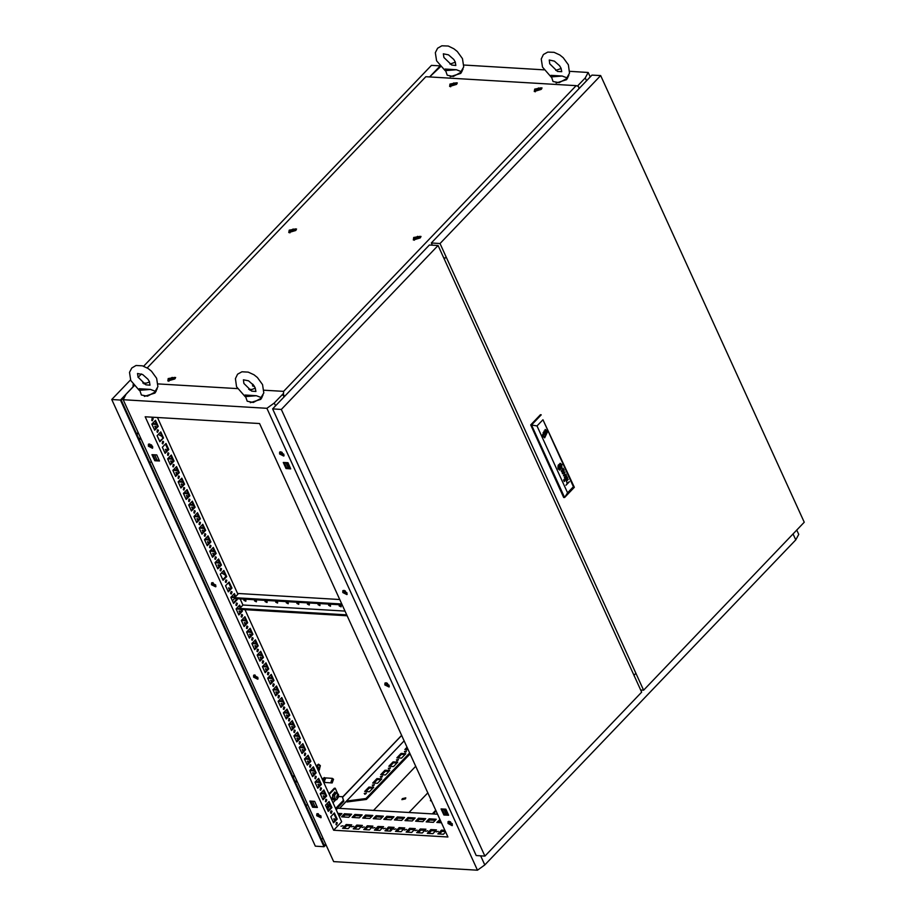 <?xml version="1.0" encoding="UTF-8"?>
<svg xmlns="http://www.w3.org/2000/svg" width="916" height="916" viewBox="0 0 916 916"><rect width="100%" height="100%" fill="white"/><g stroke="black" fill="none" stroke-linecap="round" stroke-linejoin="round"><path stroke-width="1.37" d="M261.14 397.533L256.365 395.735L245.087 395.071L247.24 401.254L253.297 402.445L261.392 398.082L263.018 395.036M261.987 397.395L260.762 399.387L250.251 402.742M249.954 390.182L255.369 388.212M256.365 395.735L245.133 396.639M251.682 391.109L255.862 391.453L255.243 387.903L253.778 385.453L248.557 380.827L243.381 379.774L243.896 383.483L251.682 391.109M155.296 391.235L150.51 389.449L139.232 388.773L141.385 394.968L147.442 396.159L155.548 391.796L157.163 388.75M156.132 391.109L154.907 393.101L144.407 396.456M144.098 383.896L149.514 381.915M150.51 389.449L139.289 390.353M145.827 384.823L150.006 385.167L149.388 381.617L147.923 379.167L142.701 374.541L137.526 373.476L138.053 377.186L145.827 384.823M151.701 420.261L152.342 420.788L153.144 418.749L152.491 418.223L151.701 420.261M151.93 420.604L152.067 418.36M156.957 431.814L157.609 432.341L158.411 430.302L157.758 429.776L156.957 431.814M157.197 432.146L157.323 429.913M162.224 443.355L162.865 443.882L163.666 441.844L163.025 441.317L162.224 443.355M162.453 443.699L162.59 441.455M167.491 454.909L168.132 455.435L168.933 453.397L168.281 452.87L167.491 454.909M167.72 455.241L167.857 453.008M172.746 466.45L173.399 466.988L174.189 464.939L173.548 464.412L172.746 466.45M172.987 466.794L173.113 464.561M178.013 478.003L178.654 478.53L179.456 476.492L178.815 475.965L178.013 478.003M178.242 478.335L178.38 476.102M183.269 489.556L183.921 490.083L184.723 488.045L184.07 487.507L183.269 489.556M183.509 489.888L183.635 487.655M188.536 501.098L189.188 501.625L189.978 499.586L189.337 499.06L188.536 501.098M188.765 501.441L188.902 499.197M193.803 512.651L194.444 513.178L195.245 511.139L194.604 510.613L193.803 512.651M194.032 512.983L194.169 510.75M199.058 524.192L199.711 524.719L200.512 522.681L199.86 522.154L199.058 524.192M199.299 524.536L199.425 522.292M204.325 535.745L204.966 536.272L205.768 534.234L205.127 533.707L204.325 535.745M204.554 536.078L204.692 533.845M209.592 547.287L210.233 547.825L211.035 545.776L210.382 545.249L209.592 547.287M209.821 547.631L209.959 545.398M214.848 558.84L215.5 559.367L216.302 557.329L215.649 556.802L214.848 558.84M215.088 559.172L215.214 556.939M220.115 570.393L220.756 570.92L221.558 568.882L220.916 568.344L220.115 570.393M220.344 570.725L220.481 568.493M225.382 581.935L226.023 582.462L226.825 580.423L226.172 579.897L225.382 581.935M225.611 582.278L225.737 580.034M230.637 593.488L231.29 594.015L232.08 591.976L231.439 591.45L230.637 593.488M230.866 593.82L231.004 591.587M235.904 605.029L236.546 605.556L237.347 603.518L236.706 602.991L235.904 605.029M236.133 605.373L236.271 603.129M241.16 616.582L241.813 617.109L242.614 615.071L241.961 614.544L241.16 616.582M241.4 616.915L241.526 614.682M246.427 628.124L247.08 628.662L247.87 626.613L247.228 626.086L246.427 628.124M246.656 628.468L246.793 626.235M251.694 639.677L252.335 640.204L253.137 638.166L252.484 637.639L251.694 639.677M251.923 640.009L252.06 637.776M256.949 651.219L257.602 651.757L258.404 649.719L257.751 649.181L256.949 651.219M257.19 651.562L257.316 649.33M262.216 662.772L262.858 663.298L263.659 661.26L263.018 660.734L262.216 662.772M262.445 663.115L262.583 660.871M267.483 674.325L268.125 674.852L268.926 672.813L268.274 672.287L267.483 674.325M267.712 674.657L267.85 672.424M272.739 685.866L273.392 686.393L274.182 684.355L273.541 683.828L272.739 685.866M272.979 686.21L273.105 683.966M278.006 697.42L278.647 697.946L279.449 695.908L278.808 695.381L278.006 697.42M278.235 697.752L278.372 695.519M283.262 708.961L283.914 709.488L284.716 707.45L284.063 706.923L283.262 708.961M283.502 709.305L283.628 707.072M288.529 720.514L289.181 721.041L289.971 719.003L289.33 718.476L288.529 720.514M288.758 720.846L288.895 718.613M293.796 732.056L294.437 732.594L295.238 730.544L294.597 730.018L293.796 732.056M294.025 732.399L294.162 730.167M299.051 743.609L299.704 744.135L300.505 742.097L299.853 741.571L299.051 743.609M299.292 743.941L299.418 741.708M304.318 755.162L304.959 755.689L305.761 753.65L305.12 753.112L304.318 755.162M304.547 755.494L304.685 753.261M309.585 766.703L310.226 767.23L311.028 765.192L310.375 764.665L309.585 766.703M309.814 767.047L309.952 764.803M314.841 778.257L315.493 778.783L316.283 776.745L315.642 776.218L314.841 778.257M315.081 778.589L315.207 776.356M320.108 789.798L320.749 790.325L321.55 788.287L320.909 787.76L320.108 789.798M320.337 790.142L320.474 787.897M325.375 801.351L326.016 801.878L326.817 799.84L326.165 799.313L325.375 801.351M325.604 801.683L325.73 799.45M330.63 812.893L331.283 813.431L332.073 811.381L331.432 810.855L330.63 812.893M330.859 813.236L330.997 811.003M335.897 824.446L336.538 824.972L337.34 822.934L336.699 822.408L335.897 824.446M336.126 824.778L336.264 822.545M155.754 428.115L154.838 426.329L156.659 427.165M156.396 427.44L155.354 426.18M166.277 451.21L165.361 449.424L167.193 450.26M166.918 450.535L165.876 449.275M171.544 462.763L170.628 460.966L172.448 461.801M172.185 462.088L171.143 460.828M176.799 474.305L175.883 472.519L177.715 473.354M177.441 473.629L176.41 472.37M182.066 485.858L181.15 484.06L182.971 484.908M182.708 485.182L181.666 483.923M187.333 497.399L186.406 495.613L188.238 496.449M187.975 496.735L186.933 495.464M192.589 508.952L191.673 507.166L193.505 508.002M193.23 508.277L192.2 507.017M197.856 520.494L196.94 518.708L198.761 519.544M198.497 519.83L197.455 518.571M203.112 532.047L202.196 530.261L204.028 531.097M203.764 531.372L202.722 530.112M208.379 543.6L207.463 541.803L209.295 542.638M209.02 542.925L207.989 541.665M213.646 555.142L212.73 553.356L214.55 554.191M214.287 554.466L213.245 553.207M218.901 566.695L217.985 564.897L219.817 565.745M219.542 566.019L218.512 564.76M229.435 589.79L228.508 588.003L230.34 588.839M230.076 589.114L229.034 587.854M239.958 612.884L239.042 611.098L240.862 611.934M240.599 612.209L239.557 610.949M245.225 624.437L244.297 622.64L246.129 623.475M245.866 623.762L244.824 622.502M250.48 635.979L249.564 634.193L251.396 635.028M251.121 635.303L250.091 634.044M255.747 647.532L254.831 645.734L256.652 646.582M256.388 646.856L255.346 645.597M261.003 659.073L260.087 657.287L261.919 658.123M261.655 658.409L260.613 657.138M266.27 670.627L265.354 668.84L267.186 669.676M266.911 669.951L265.869 668.691M271.537 682.168L270.621 680.382L272.441 681.218M272.178 681.504L271.136 680.245M276.792 693.721L275.876 691.935L277.708 692.771M277.434 693.046L276.403 691.786M282.059 705.274L281.143 703.477L282.964 704.312M282.701 704.599L281.659 703.339M287.326 716.816L286.399 715.03L288.231 715.865M287.968 716.14L286.926 714.881M292.582 728.369L291.666 726.571L293.498 727.418M293.223 727.693L292.193 726.434M297.849 739.91L296.933 738.124L298.753 738.96M298.49 739.246L297.448 737.975M303.104 751.463L302.188 749.677L304.02 750.513M303.757 750.788L302.715 749.528M308.371 763.005L307.455 761.219L309.287 762.055M309.013 762.341L307.971 761.082M313.638 774.558L312.722 772.772L314.543 773.608M314.28 773.883L313.238 772.623M324.161 797.653L323.245 795.867L325.065 796.702M324.802 796.977L323.76 795.718M334.684 820.747L333.767 818.961L335.6 819.797M335.325 820.083L334.294 818.812M318.894 786.1L317.978 784.314L319.81 785.149M319.535 785.436L318.505 784.176M221.512 572.947L225.084 574.927M158.354 434.367L161.926 436.348M326.772 803.916L330.332 805.897M211.493 584.751L211.55 582.897L215.729 585.003L215.684 586.847L211.493 584.751M215.924 586.435L212.146 584.076L211.951 582.645M148.346 446.172L148.392 444.317L152.583 446.424L152.525 448.279L148.346 446.172M152.766 447.855L148.987 445.497L148.804 444.065M279.598 453.97L279.655 452.115L283.834 454.221L283.788 456.076L279.598 453.97M284.029 455.653L280.25 453.294L280.056 451.863M316.753 815.709L316.81 813.866L320.989 815.961L320.932 817.816L316.753 815.709M321.173 817.404L317.394 815.045L317.211 813.603M253.595 677.13L253.652 675.287L257.831 677.382L257.785 679.237L253.595 677.13M258.026 678.825L254.247 676.466L254.053 675.023M384.857 684.928L384.915 683.084L389.094 685.179L389.037 687.034L384.857 684.928M389.277 686.622L385.499 684.263L385.315 682.821M448.016 823.507L448.061 821.663L452.241 823.759L452.195 825.614L448.016 823.507M452.435 825.202L448.657 822.843L448.462 821.4M342.756 592.549L342.813 590.694L346.992 592.801L346.935 594.644L342.756 592.549M347.175 594.232L343.397 591.873L343.214 590.442M340.947 826.198L343.076 825.717L340.947 826.198M351.538 826.827L353.656 826.347L351.538 826.827M362.118 827.457L364.247 826.976L362.118 827.457M372.709 828.087L374.827 827.606L372.709 828.087M383.289 828.705L385.418 828.236L383.289 828.705M393.88 829.335L395.998 828.865L393.88 829.335M404.46 829.965L406.59 829.495L404.46 829.965M415.051 830.594L417.169 830.125L415.051 830.594M425.631 831.224L427.761 830.755L425.631 831.224M436.222 831.854L438.34 831.373L436.222 831.854M364.225 793.508L366.343 793.038L364.225 793.508M372.251 785.115L374.369 784.646L372.251 785.115M380.277 776.722L382.407 776.241L380.277 776.722M388.315 768.329L390.434 767.848L388.315 768.329M396.342 759.925L398.471 759.456L396.342 759.925M404.38 751.532L406.498 751.051L404.38 751.532M391.35 830.274L390.17 829.885L391.201 828.316M339.229 816.419L341.874 813.648L337.867 813.408M344.416 813.797L341.531 816.82L348.721 817.255L351.618 814.232L344.416 813.797L344.943 814.954L350.599 815.297M441.489 822.763L436.795 822.488L440.001 819.477M436.302 819.259L433.405 822.282L426.203 821.858L429.1 818.835L436.302 819.259M425.711 818.629L422.826 821.652L415.624 821.228L418.509 818.206L425.711 818.629M415.131 817.999L412.234 821.022L405.032 820.599L407.929 817.576L415.131 817.999M404.54 817.37L401.655 820.393L394.452 819.969L397.338 816.946L404.54 817.37M393.96 816.74L391.063 819.763L383.861 819.339L386.758 816.316L393.96 816.74M383.369 816.11L380.483 819.133L373.281 818.709L376.178 815.687L383.369 816.11M372.789 815.492L369.892 818.503L362.702 818.08L365.587 815.057L372.789 815.492M362.198 814.862L359.312 817.885L352.11 817.45L355.007 814.427L362.198 814.862M450.317 823.289L448.84 823.198M448.416 822.03L449.092 821.331M356.782 825.144L353.187 828.911L358.774 829.243L362.381 825.476L356.782 825.144L357.309 826.301L354.732 829.003M377.953 826.404L374.358 830.171L379.945 830.503L383.541 826.736L377.953 826.404L378.48 827.56L375.904 830.262M399.124 827.663L395.529 831.43L401.116 831.762L404.712 827.995L399.124 827.663L399.651 828.82L397.075 831.522M420.295 828.923L416.7 832.678L422.287 833.01L425.883 829.255L420.295 828.923L420.822 830.079L418.246 832.77M439.417 834.029L441.993 831.339L441.466 830.182L437.871 833.938L443.459 834.27L445.68 831.957M441.466 830.182L444.97 830.388M437.585 814.187L337.638 808.255L336.195 809.767M245.03 609.712L341.691 821.801L333.653 830.194L447.981 836.995L259.572 423.57L145.243 416.78L333.653 830.194M430.886 829.553L427.291 833.308L432.879 833.64L436.474 829.885L430.886 829.553L431.413 830.709L428.825 833.4M409.715 828.293L406.12 832.049L411.708 832.381L415.303 828.625L409.715 828.293L410.242 829.449L407.654 832.14M388.544 827.034L384.949 830.801L390.537 831.133L394.132 827.366L388.544 827.034L389.071 828.19L386.483 830.892M367.373 825.774L363.778 829.541L369.366 829.873L372.961 826.106L367.373 825.774L367.9 826.93L365.312 829.633M346.202 824.514L342.607 828.282L348.195 828.614L351.79 824.847L346.202 824.514L346.729 825.671L344.141 828.373M338.393 814.564L340.855 814.713M343.065 816.912L344.943 814.954M438.34 822.579L440.527 820.633M427.749 821.95L429.627 819.992L435.283 820.324M417.169 821.32L419.036 819.362L424.692 819.694M406.578 820.69L408.456 818.732L414.112 819.064M395.998 820.06L397.865 818.102L403.521 818.435M385.407 819.431L387.285 817.473L392.941 817.805M374.827 818.801L376.694 816.843L382.35 817.175M364.236 818.171L366.114 816.213L371.77 816.545M353.656 817.541L355.534 815.583L361.179 815.916M448.92 823.209L449.836 822.247M357.309 826.301L361.362 826.541M378.48 827.56L382.533 827.801M399.651 828.82L403.704 829.06M420.822 830.079L424.875 830.32M441.993 831.339L445.497 831.545M431.413 830.709L435.455 830.949M410.242 829.449L414.284 829.69M389.071 828.19L393.113 828.43M367.9 826.93L371.942 827.171M346.729 825.671L350.771 825.911M290.406 468.099L286.639 467.881L284.2 462.511M448.29 814.542L444.523 814.324L442.085 808.954M159.155 460.301L155.388 460.084L152.938 454.714M317.039 806.744L313.272 806.527L310.822 801.157M379.27 827.606L376.694 830.308M319.879 817.324L318.161 813.58M315.001 806.63L312.551 801.26M256.72 678.756L255.014 675M214.619 586.366L212.913 582.61M157.117 460.187L154.667 454.817M151.461 447.787L149.755 444.042M157.151 435.627L159.647 441.088M220.275 574.24L223.882 570.473L226.653 576.576L223.057 580.332L220.309 574.206L222.806 579.668M325.569 805.164L328.054 810.637L331.065 807.488L328.569 802.027M586.538 80.745L585.255 77.94L588.187 72.433L590.225 76.887M796.748 530.066L798.706 534.36L795.764 539.856L793.061 533.925M440.539 66.65L429.638 76.887M134.171 385.773L126.087 394.224L123.145 399.731L333.653 861.658L477.442 870.2L266.934 408.273L274.273 403.029L275.556 405.845M480.637 855.842L484.793 864.956L477.442 870.2M410.082 753.834L366.4 799.496L347.038 801.958L346.614 801.042L339.607 808.37M339.367 814.622L339.87 815.744M339.504 808.359L404.139 740.792M369.434 791.733L373.682 787.291L368.942 787.016L364.694 791.447L369.434 791.733M377.472 783.329L381.709 778.898L376.968 778.623L372.732 783.054L377.472 783.329M385.499 774.936L389.747 770.505L384.995 770.219L380.758 774.65L385.499 774.936M393.536 766.543L397.773 762.112L393.033 761.826L388.785 766.257L393.536 766.543M401.563 758.15L405.799 753.708L401.059 753.433L396.823 757.864L401.563 758.15M407.048 747.181L404.849 749.471L408.181 749.666M366.4 799.496L365.976 798.58L346.614 801.042M365.976 798.58L409.658 752.906M364.786 794.309L365.988 793.76M372.812 785.905L374.014 785.367M380.85 777.512L382.041 776.963M388.876 769.119L390.079 768.57M396.903 760.727L398.105 760.177M404.941 752.322L406.143 751.773M365.931 791.516L369.354 787.943L372.869 788.149M373.957 783.123L377.392 779.539L380.896 779.745M381.995 774.73L385.418 771.146L388.934 771.352M390.021 766.337L393.456 762.753L396.96 762.959M398.059 757.933L401.483 754.349L404.986 754.566M406.086 749.54L407.471 748.097M444.214 258.976L446.149 256.961M635.887 673.306L633.964 675.321M588.187 72.433L569.798 71.345M543.955 69.799L463.943 65.047M285.998 468.557L283.227 462.454L287.968 462.74L290.738 468.832L285.998 468.557L286.639 467.881M154.747 460.759L151.964 454.657L156.705 454.943L159.487 461.034L154.747 460.759L155.388 460.084M312.631 807.202L309.848 801.099L314.589 801.385L317.371 807.477L312.631 807.202L313.272 806.527M448.622 815.274L443.882 815L441.1 808.897L445.852 809.183L448.622 815.274M266.934 408.273L123.145 399.731M484.793 864.956L795.764 539.856M585.255 77.94L577.446 86.093M283.479 393.422L274.273 403.029M282.746 455.595L281.04 451.84M288.265 467.973L285.952 462.614M345.905 594.175L344.187 590.419M388.006 686.553L386.289 682.798M446.149 814.416L443.836 809.057M451.153 825.133L449.447 821.377M158.239 426.444L154.644 430.211L151.861 424.108L155.457 420.352L158.239 426.444L154.357 429.581M163.506 437.997L159.899 441.764L157.128 435.661L160.724 431.894L163.506 437.997L159.613 441.123M168.762 449.55L165.166 453.305L162.384 447.214L165.991 443.447L168.762 449.55L167.914 449.493L164.88 452.676M174.029 461.091L170.433 464.859L167.651 458.756L171.246 455L174.029 461.091L170.147 464.217M179.296 472.645L175.689 476.4L172.918 470.309L176.513 466.542L179.296 472.645L178.448 472.587L175.403 475.77M184.551 484.186L180.956 487.953L178.173 481.85L181.78 478.095L184.551 484.186L180.67 487.312M189.818 495.739L186.223 499.495L183.44 493.403L187.036 489.636L189.818 495.739L188.971 495.682L185.925 498.865M195.074 507.281L191.478 511.048L188.707 504.945L192.303 501.189L195.074 507.281L191.192 510.418M200.341 518.834L196.745 522.589L193.963 516.498L197.558 512.731L200.341 518.834L196.459 521.96M205.608 530.387L202.012 534.143L199.23 528.051L202.825 524.284L205.608 530.387L204.76 530.33L201.715 533.513M210.863 541.928L207.268 545.696L204.486 539.593L208.092 535.837L210.863 541.928L206.982 545.054M216.13 553.482L212.535 557.237L209.753 551.146L213.348 547.379L216.13 553.482L215.283 553.424L212.249 556.607M221.397 565.023L217.79 568.79L215.02 562.687L218.615 558.932L221.397 565.023L217.504 568.149M231.92 588.118L228.324 591.885L225.542 585.782L229.137 582.026L231.92 588.118L228.027 591.255M236.717 598.652L237.187 599.671L233.58 603.426L230.809 597.335L234.404 593.568L235.778 596.591M241.664 609.506L242.442 611.224L238.847 614.98L236.065 608.888L239.66 605.121L240.725 607.445M247.709 622.765L244.114 626.533L241.332 620.43L244.927 616.674L247.709 622.765L243.816 625.891M252.965 634.319L249.37 638.074L246.599 631.983L250.194 628.216L252.965 634.319L252.118 634.261L249.083 637.444M258.232 645.86L254.637 649.627L251.854 643.524L255.45 639.769L258.232 645.86L254.35 648.986M263.499 657.413L259.892 661.169L257.121 655.077L260.716 651.31L263.499 657.413L262.652 657.356L259.606 660.539M268.754 668.955L265.159 672.722L262.377 666.619L265.983 662.863L268.754 668.955L264.873 672.092M274.021 680.508L270.426 684.263L267.644 678.172L271.239 674.405L274.021 680.508L270.14 683.634M279.288 692.049L275.682 695.817L272.911 689.714L276.506 685.958L279.288 692.049L275.395 695.187M284.544 703.602L280.949 707.37L278.166 701.267L281.773 697.511L284.544 703.602L280.662 706.728M289.811 715.156L286.216 718.911L283.433 712.82L287.029 709.053L289.811 715.156L288.964 715.098L285.918 718.281M295.067 726.697L291.471 730.464L288.7 724.361L292.296 720.606L295.067 726.697L291.185 729.823M300.334 738.25L296.738 742.006L293.956 735.914L297.551 732.147L300.334 738.25L299.486 738.193L296.452 741.376M305.6 749.792L302.005 753.559L299.223 747.456L302.818 743.7L305.6 749.792L301.707 752.929M310.856 761.345L307.261 765.1L304.478 759.009L308.085 755.242L310.856 761.345L306.975 764.471M316.123 772.886L312.528 776.654L309.745 770.551L313.341 766.795L316.123 772.886L312.241 776.024M321.39 784.44L317.783 788.207L315.012 782.104L318.608 778.348L321.39 784.44L317.497 787.565M326.646 795.993L323.05 799.748L320.268 793.657L323.875 789.89L326.646 795.993L325.798 795.935L322.764 799.118M331.913 807.534L328.317 811.301L325.535 805.198L329.13 801.443L331.913 807.534L331.065 807.488M337.18 819.087L333.573 822.843L330.802 816.751L334.397 812.984L337.18 819.087L336.332 819.03L333.287 822.213M157.438 417.501L237.988 594.266M240.084 598.846L242.935 605.121M443.882 815L444.523 814.324M152.629 423.318L156.247 423.879M168.418 457.954L172.036 458.527M173.674 469.507L177.292 470.068M178.941 481.049L182.559 481.621M184.208 492.602L187.826 493.174M189.463 504.155L193.081 504.716M194.73 515.697L198.348 516.269M199.997 527.25L203.615 527.811M205.253 538.791L208.871 539.364M210.52 550.344L214.138 550.905M215.775 561.886L219.405 562.458M231.565 596.534L235.183 597.106M236.832 608.087L239.774 608.613M242.099 619.628L245.717 620.201M247.354 631.181L250.973 631.742M252.621 642.723L256.24 643.295M257.888 654.276L261.507 654.848M263.144 665.829L266.762 666.39M268.411 677.371L272.029 677.943M273.666 688.924L277.285 689.485M278.933 700.465L282.552 701.038M284.2 712.018L287.819 712.579M289.456 723.56L293.074 724.132M294.723 735.113L298.341 735.685M299.99 746.666L303.608 747.227M305.246 758.208L308.864 758.78M310.513 769.761L314.131 770.322M315.768 781.302L319.386 781.875M321.035 792.855L324.653 793.416M151.987 423.982L156.579 424.612M167.777 458.63L172.368 459.26M173.032 470.183L177.635 470.801M178.299 481.724L182.891 482.354M183.566 493.277L188.158 493.896M188.822 504.819L193.413 505.449M194.089 516.372L198.68 516.99M199.345 527.914L203.947 528.543M204.611 539.467L209.203 540.096M209.879 551.02L214.47 551.638M215.134 562.561L219.737 563.191M230.924 597.209L234.839 597.793M236.191 608.751L240.106 609.335M241.458 620.304L246.049 620.933M246.713 631.857L251.305 632.475M251.98 643.398L256.572 644.028M257.236 654.951L261.839 655.57M262.503 666.493L267.094 667.123M267.77 678.046L272.361 678.664M273.025 689.588L277.617 690.217M278.292 701.141L282.884 701.77M283.559 712.682L288.151 713.312M288.815 724.235L293.406 724.865M294.082 735.788L298.673 736.407M299.337 747.33L303.94 747.96M304.604 758.883L309.196 759.501M309.871 770.425L314.463 771.054M315.127 781.978L319.73 782.607M320.394 793.519L324.985 794.149M226.057 581.523L225.279 581.66M331.317 812.492L330.539 812.618M162.911 442.943L162.132 443.081M154.907 420.936L157.392 426.398M160.163 432.478L162.659 437.951M165.43 444.031L167.914 449.493M170.697 455.584L173.181 461.046M175.952 467.126L178.448 472.587M181.219 478.679L183.704 484.14M186.475 490.22L188.971 495.682M191.742 501.773L194.238 507.235M197.009 513.315L199.493 518.788M202.264 524.868L204.76 530.33M207.531 536.421L210.016 541.883M212.798 547.963L215.283 553.424M218.054 559.516L220.55 564.977M223.321 571.057L225.805 576.519L222.771 579.702M228.576 582.61L231.072 588.072M235.87 598.606L236.339 599.625L233.294 602.797M233.843 594.152L235.217 597.163M240.816 609.461L241.595 611.167L238.561 614.35M239.099 605.716L240.164 608.029M244.366 617.258L246.862 622.72M249.633 628.8L252.118 634.261M254.9 640.353L257.385 645.814M260.155 651.894L262.652 657.356M265.422 663.447L267.907 668.909M270.689 674.989L273.174 680.462M275.945 686.542L278.441 692.004M281.212 698.084L283.697 703.557M286.468 709.637L288.964 715.098M291.735 721.19L294.231 726.651M297.002 732.731L299.486 738.193M302.257 744.284L304.753 749.746M307.524 755.826L310.009 761.299M312.791 767.379L315.276 772.841M318.047 778.921L320.543 784.394M323.314 790.474L325.798 795.935M333.836 813.568L336.332 819.03M283.639 455.733L282.059 452.264M285.689 462.603L284.704 463.633M289.113 468.03L286.8 462.672M346.786 594.312L345.206 590.843M388.888 686.691L387.308 683.233M443.573 809.046L442.588 810.076M446.997 814.473L444.684 809.114M452.046 825.27L450.466 821.801M401.059 753.433L401.483 754.349M393.033 761.826L393.456 762.753M384.995 770.219L385.418 771.146M376.968 778.623L377.392 779.539M368.942 787.016L369.354 787.943M355.534 815.583L355.007 814.427M366.114 816.213L365.587 815.057M376.694 816.843L376.178 815.687M387.285 817.473L386.758 816.316M397.865 818.102L397.338 816.946M408.456 818.732L407.929 817.576M419.036 819.362L418.509 818.206M429.627 819.992L429.1 818.835M440.207 820.61L439.68 819.465M320.554 793.886L321.207 793.21M315.299 782.344L315.94 781.669M310.032 770.791L310.673 770.116M304.776 759.238L305.417 758.574M299.509 747.696L300.15 747.021M294.242 736.143L294.883 735.479M288.987 724.602L289.628 723.926M283.72 713.049L284.361 712.373M278.453 701.507L279.094 700.832M273.197 689.954L273.838 689.279M267.93 678.401L268.571 677.737M262.663 666.859L263.316 666.184M257.407 655.306L258.049 654.642M252.14 643.765L252.782 643.089M246.885 632.212L247.526 631.548M241.618 620.67L242.259 619.995M236.351 609.117L236.992 608.442M231.095 597.564L231.737 596.9M215.306 562.928L215.947 562.252M210.039 551.375L210.68 550.711M204.783 539.833L205.424 539.158M199.516 528.28L200.157 527.605M194.249 516.727L194.89 516.063M188.994 505.185L189.635 504.51M183.727 493.632L184.368 492.968M178.46 482.091L179.112 481.415M173.204 470.538L173.845 469.874M167.937 458.996L168.578 458.321M152.148 424.348L152.789 423.673M447.077 814.381L446.229 814.324M289.193 467.939L288.345 467.881M242.442 611.224L241.595 611.167M237.187 599.671L236.339 599.625M226.653 576.576L225.805 576.519M461.126 71.517L456.34 69.719L445.061 69.055L447.226 75.249L453.271 76.429L461.378 72.066L462.992 69.032M461.973 71.379L460.737 73.383L450.237 76.726M449.928 64.166L455.355 62.196M456.34 69.719L445.119 70.624M451.657 65.093L455.836 65.437L455.218 61.899L453.764 59.448L448.542 54.811L443.355 53.758L443.882 57.468L451.657 65.093M566.981 77.803L562.195 76.017L550.917 75.341L553.081 81.535L559.126 82.715L567.233 78.352L568.847 75.318M567.828 77.677L566.592 79.669L556.092 83.024M555.783 70.463L561.21 68.482M562.195 76.017L550.974 76.921M557.512 71.391L561.691 71.734L561.073 68.185L559.607 65.734L554.398 61.109L549.211 60.044L549.737 63.754L557.512 71.391M634.582 676.684L633.254 673.775M640.662 690.011L643.582 690.183L804.214 522.269L600.644 75.581L440.012 243.507L643.582 690.183M600.644 75.581L591.965 75.066L431.333 242.992L440.012 243.507M431.333 242.992L432.329 245.179M444.558 258.541L443.161 256.663M444.489 259.572L444.581 258.598M545.341 433.142L544.802 434.505L545.341 433.142M561.061 466.565L559.928 465.088L558.92 466.805L560.008 468.282L561.061 466.565M559.871 464.79L558.714 466.885L559.55 468.271L560.89 467.572L560.89 465.591M560.088 468.58L561.119 466.954L560.844 465.591M567.462 477.282L567.405 479.045L566.649 479.251L565.71 477.923L565.172 479.034L566.374 479.995L565.069 479.595L564.966 478.232L566.798 476.022M567.416 477.27L566.855 479.32M566.786 478.85L567.119 477.316L565.848 477.728L566.638 477.064M563.203 469.335L563.443 471.087L562.779 469.565M563.271 468.282L561.325 471.064L562.321 472.541L562.676 471.866L561.588 471.133L562.138 470.183L563.718 471.454L564.164 470.103L563.283 469.038M563.329 471.58L564.084 470.835L563.809 469.358M560.019 468.912L558.714 467.858L560.489 468.797L561.508 466.416L559.722 464.458L558.497 466.736L559.859 464.446M559.939 464.057L558.302 466.278L559.436 469.118L560.718 469.061L561.474 467.824L561.76 466.21L560.787 464.401L561.405 465.053M560.031 469.29L561.428 467.813L561.359 465.053M558.039 468.717L559.79 470.148L561.943 464.641L560.191 463.21L558.039 468.717M559.768 470.148L561.897 464.641L560.18 463.21M558.336 468.568L557.936 467.504L558.806 469.198L560.203 469.702L561.806 467.858L561.76 465.007L560.077 463.645L558.279 465.236L557.981 467.504L558.233 465.236L560.031 463.645M544.699 437.791L547.264 431.218L545.192 429.524L542.615 436.096L544.654 437.791L547.447 431.963L546.818 430.577L546.073 431.356L545.02 430.795L542.329 435.272M546.818 430.577L545.146 429.512M564.073 481.015L564.68 481.152L564.073 481.015M563.603 479.995L564.21 480.121L563.603 479.995M573.473 486.694L542.948 419.711L537.039 425.894L567.565 492.865L573.473 486.694L574.332 487.312L564.565 497.514L563.718 497.468L530.673 424.944L531.52 424.99L541.287 414.788L540.44 414.73L530.673 424.944M562.184 470.183L561.851 471.797M562.287 472.541L562.859 472.255M563.42 475.816L565.722 474.694L564.359 477.889L566.18 474.568L563.683 475.278L565.058 472.118L562.344 473.469L564.783 472.645L563.42 475.816L565.722 474.694M567.199 483.087L569.409 481.679L565.996 485.24L567.233 483.385L566.397 481.415L568.286 479.297M542.948 419.711L574.332 487.312M567.565 492.865L564.565 497.514L531.52 424.99L537.039 425.894M542.936 436.68L543.635 435.947L544.688 436.508L547.447 431.963M558.291 468.568L559.859 469.702M560.042 464.069L560.787 464.401L560.042 464.069M563.237 469.038L563.764 469.358M563.317 471.11L562.733 469.565M562.504 473.801L564.783 472.645M563.683 475.278L565.023 472.129M564.348 477.854L565.962 474.179M565.664 477.923L565.161 478.782M565.687 479.835L565.115 478.782M566.34 479.984L565.79 480.27M569.374 481.667L565.985 485.205M563.832 480.476L563.947 479.64M564.29 481.495L564.416 480.66M559.905 468.259L558.875 466.805L559.894 465.099M560.752 466.874L559.825 467.893L559.184 466.484L560.134 465.5L560.752 466.874L559.813 467.858M560.157 465.477L560.798 466.874M543.772 432.73L544.436 431.264M544.619 431.654L547.413 431.814M543.738 432.57L546.703 432.741M542.524 435.879L543.635 435.947M542.833 435.901L543.669 434.436M543.921 431.23L546.073 431.356M484.885 856.094L476.205 855.578L272.636 408.902L429.409 245.007L438.088 245.522L281.315 409.418L484.885 856.094L641.658 692.198L438.088 245.522M272.636 408.902L281.315 409.418M538.299 89.321L539.192 88.36L538.677 87.89L536.249 89.218L538.299 89.321M538.837 88.36L536.478 89.31M536.364 88.715L539.077 88.875L536.364 88.715M535.391 89.104L541.047 87.833L540.474 89.402L534.807 90.673L535.391 89.104M171.876 378.823L172.769 377.861L172.254 377.392L169.826 378.72L171.876 378.823M172.288 377.587L170.055 378.812M169.941 378.216L172.655 378.377L169.941 378.216M168.968 378.606L174.624 377.335L174.051 378.903L168.384 380.174L168.968 378.606M453.615 84.295L454.508 83.333L453.993 82.864L451.565 84.192L453.615 84.295M454.027 83.047L451.794 84.272M451.68 83.677L454.393 83.837L451.68 83.677M450.706 84.066L456.374 82.795L455.79 84.375L450.122 85.646L450.706 84.066M254.007 385.773L253.056 384.548M292.845 230.374L293.738 229.412L293.223 228.943L290.796 230.271L292.845 230.374M293.257 229.137L291.025 230.363M290.91 229.767L293.624 229.927L290.91 229.767M289.937 230.156L295.593 228.886L295.021 230.454L289.353 231.725L289.937 230.156M417.33 237.771L418.223 236.809L417.707 236.339L415.28 237.668L417.33 237.771M417.868 236.809L415.509 237.759M415.395 237.164L418.108 237.324L415.395 237.164M414.421 237.553L420.078 236.282L419.505 237.851L413.837 239.122L414.421 237.553M420.215 237.897L413.311 239.935L413.7 237.507L421.039 236.408L420.215 237.897M295.731 230.5L288.826 232.538L289.216 230.111L296.555 229.011L295.731 230.5M254.396 386.357L252.53 386.014L252.576 384.01M456.5 84.409L449.596 86.448L449.996 84.032L457.336 82.921L456.5 84.409M174.761 378.949L167.857 380.987L168.246 378.56L175.586 377.461L174.761 378.949M541.184 89.447L534.28 91.486L534.669 89.058L542.009 87.959L541.184 89.447M142.793 382.98L145.587 383.14M158.102 383.884L237.553 388.613M248.648 389.266L251.442 389.437M263.957 390.182L283.639 391.35L576.107 85.589L425.803 76.658L147.213 367.9M141.453 373.923L138.144 377.381M281.876 395.094L283.685 394.876L284.452 396.548M133.782 386.174L133.038 386.14L133.679 386.289M579.038 88.589L578.511 86.493L576.107 85.589M283.399 395.185L281.979 394.979M133.518 386.277L120.477 400.04L324.035 846.716L315.356 846.201L111.786 399.525L130.519 379.945M133.038 386.14L133.163 384.514M283.639 391.35L283.342 395.071M283.204 395.174L284.029 396.994M328.798 805.473L327.939 804.763L326.875 807.488L327.733 808.187L328.798 805.473M338.439 795.397L337.58 794.687L336.515 797.412L337.374 798.111L338.439 795.397M318.482 764.448L320.188 765.856L318.642 771.238L320.234 765.856L318.505 764.448L316.352 766.2M318.528 770.974L320.073 766.028L318.447 764.734L316.444 766.406M318.447 764.734L316.467 766.463M318.482 764.162L316.192 765.856M318.757 771.49L320.394 765.684L318.528 764.162L316.238 765.948M324.207 777.581L322.237 779.127M325.317 777.982L324.459 777.57L322.592 779.905M324.825 778.279L323.245 781.245L324.596 782.046M332.405 778.325L325.707 777.924L324.287 781.554L325.443 782.493L332.13 782.894L333.55 779.264L332.405 778.325L330.985 781.955L332.13 782.894M321.459 839.503L322.879 838.014M439.84 65.86L431.436 65.357L143.675 366.194M120.477 400.04L111.786 399.525M324.035 846.716L325.936 844.724M439.978 66.021L429.581 76.887M124.919 396.41L121.267 400.223L324.207 845.514L325.627 844.037M324.15 782.711L325.054 782.401M317.76 769.291L318.482 768.535L317.6 766.051L318.642 768.364L319.798 767.505L317.863 769.532M318.012 769.841L319.627 768.158L318.012 769.841M318.596 770.058L319.558 769.051L318.596 770.058M317.566 766.085L318.642 768.364M317.852 769.497L319.753 767.505M318.104 770.047L319.684 768.387M318.676 770.264L319.615 769.28M334.546 792.168L331.81 798.58L334.065 800.252M336.321 793.061L334.752 792.168L332.233 798.603L334.271 800.275L335.932 799.576M338.531 795.638L338.485 794.412L336.504 793.073L334.489 792.947L332.634 794.893L332.76 798.168L334.741 799.508L336.756 799.634L338.577 796.828M338.531 795.535L338.588 796.954M336.069 799.588L333.012 802.782M330.184 805.748L328.947 807.03M328.936 793.828L334.351 788.172L335.199 788.218L337.809 793.954M335.199 788.218L329.222 794.458M330.539 811.759L331.283 811.462M343.397 800.344L342.378 796.737L343.821 801.271L343.397 800.344L335.611 808.485M338.989 796.531L342.378 796.737M343.821 801.271L336.035 809.4M336.504 793.073L334.649 795.008L334.775 798.294L336.756 799.634M334.649 795.008L332.634 794.893M334.775 798.294L332.76 798.168M327.47 809.343L328.936 806.904M328.89 805.714L328.855 804.763M151.85 447.89L151.106 444.672M152.48 447.924L151.724 445.199M151.644 462.259L149.48 462.133M138.625 438.306L140.778 438.432M138.339 433.073L136.919 434.562M138.053 432.444L136.633 433.932M138.957 439.039L141.11 439.165M307.833 805.015L305.681 804.878M294.826 781.062L296.979 781.188M294.54 775.829L293.12 777.306M294.254 775.188L292.834 776.676M295.158 781.783L297.311 781.909M402.307 798.672L401.952 799.645L405.445 798.855L405.799 797.882L402.307 798.672M373.522 810.385L415.738 766.245M430.921 799.565L430.428 800.664L431.573 801.008M433.222 813.935L436.096 810.923M409.005 812.492L427.841 792.809M432.295 813.877L435.776 810.236M341.187 606.346L339.733 604.961M339.195 605.934L341.073 606.884L341.095 606.048L339.218 605.098L339.195 605.934M330.607 605.728L329.153 604.331M328.604 605.304L330.481 606.255L330.504 605.419L328.626 604.468L328.604 605.304M320.016 605.098L318.562 603.701M318.024 604.675L319.902 605.625L319.924 604.789L318.047 603.839L318.024 604.675M309.436 604.468L307.982 603.072M307.433 604.045L309.31 604.995L309.345 604.159L307.455 603.209L307.433 604.045M298.856 603.839L297.391 602.442M296.853 603.415L298.731 604.365L298.753 603.529L296.876 602.591L296.853 603.415M288.265 603.209L286.811 601.812M286.261 602.785L288.151 603.736L288.174 602.9L286.284 601.961L286.261 602.785M277.685 602.579L276.22 601.182M275.682 602.155L277.559 603.106L277.582 602.27L275.705 601.331L275.682 602.155M267.094 601.949L265.64 600.553M265.09 601.526L266.98 602.476L267.003 601.64L265.113 600.701L265.09 601.526M256.514 601.32L255.049 599.923M254.511 600.907L256.388 601.846L256.411 601.01L254.534 600.072L254.511 600.907M245.923 600.69L244.469 599.293M243.919 600.278L245.809 601.217L245.831 600.392L243.942 599.442L243.919 600.278M345.034 611.109L243.015 605.052L239.717 608.487L240.141 609.415L347.164 615.77M342.218 604.915L235.194 598.56L234.771 597.633L237.954 594.186M346.74 614.854L239.717 608.487M339.756 599.522L237.622 593.453M231.324 593.087L230.511 593.041M341.794 603.999L234.771 597.633M233.42 602.671L233.007 602.155M401.7 735.445L342.595 797.229M260.957 397.704L263.751 392.918L262.526 384.583L257.373 377.484L253.927 374.724L248.247 372.068L241.893 371.816L237.599 374.232L235.366 378.64L236.614 386.804L245.11 396.582M155.102 391.418L157.895 386.621L156.67 378.297L151.518 371.198L148.071 368.438L142.404 365.782L136.037 365.518L131.744 367.946L129.511 372.354L130.77 380.506L139.255 390.296M342.527 797.08L401.632 735.296M390.17 829.885L390.663 830.984M460.943 71.7L463.725 66.902L462.5 58.578L457.359 51.479L453.901 48.72L448.233 46.063L441.878 45.8L437.573 48.227L435.34 52.624L436.6 60.788L445.096 70.566M566.786 77.986L569.58 73.188L568.355 64.864L563.203 57.765L559.756 55.006L554.088 52.349L547.734 52.086L543.428 54.513L541.196 58.922L542.455 67.074L550.951 76.864M543.085 432.684L544.905 432.799M542.982 434.402L544.802 434.505M541.047 87.833L541.574 88.978M534.807 90.673L535.333 91.829M174.624 377.335L175.151 378.48M168.384 380.174L168.91 381.331M456.374 82.795L456.889 83.951M450.122 85.646L450.649 86.791M253.068 385.212L253.595 386.357M295.593 228.886L296.12 230.031M289.353 231.725L289.88 232.882M420.078 236.282L420.604 237.427M413.837 239.122L414.364 240.278M232.378 600.793L234.897 598.159"/></g></svg>
